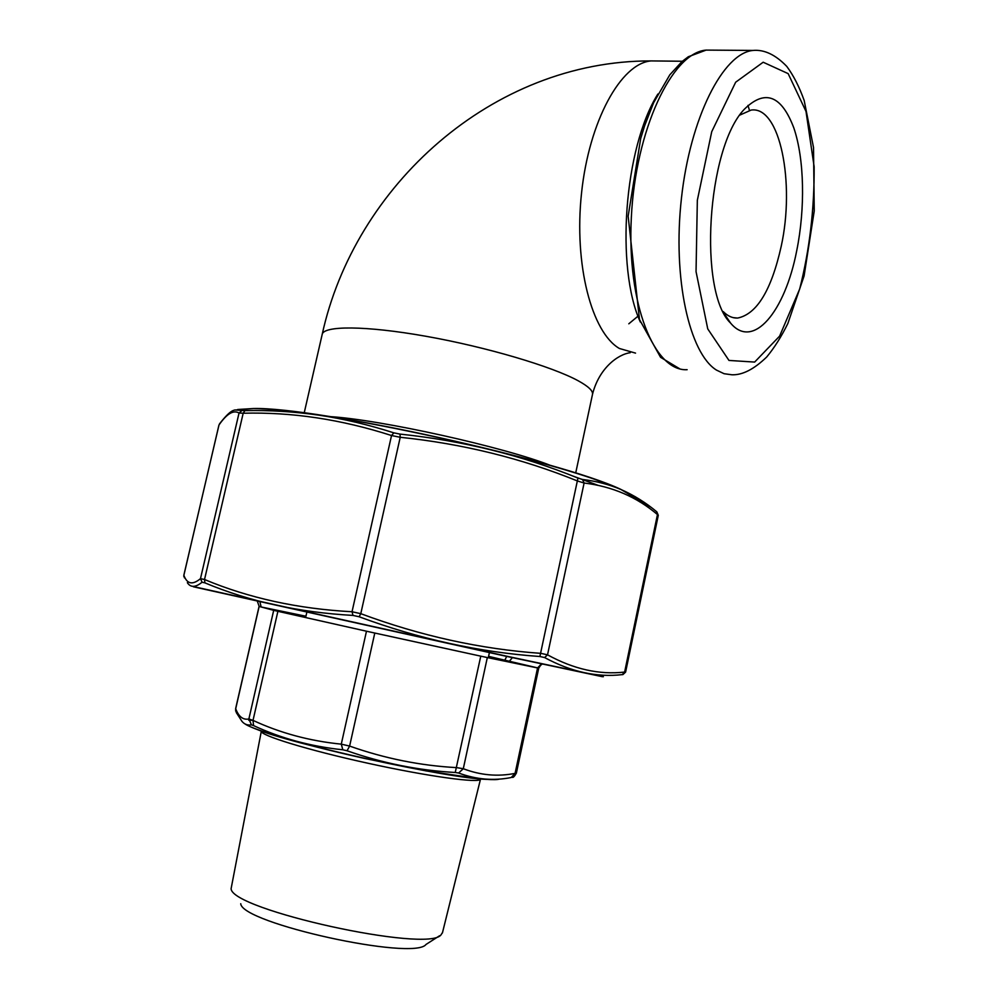 <?xml version="1.0" encoding="UTF-8"?>
<svg xmlns="http://www.w3.org/2000/svg" width="998" height="998" viewBox="0 0 998 998"><rect width="100%" height="100%" fill="white"/><g stroke="black" fill="none" stroke-linecap="round" stroke-linejoin="round"><path stroke-width="1.5" d="M739.88 115.057L751.145 110.067C780.137 105.726 795.181 183.133 781.209 246.319C771.367 290.268 756.821 314.183 737.584 318.063C732.507 318.262 727.717 316.104 723.226 311.588M796.703 250.797C784.952 311.788 753.116 350.236 730.586 323.09C698.313 292.738 706.634 148.178 744.358 109.231C764.967 88.972 781.471 95.222 793.847 127.981C804.45 159.243 805.311 208.445 796.703 250.797M251.446 724.86L248.876 718.972L273.689 610.339L259.156 606.435L235.703 708.755C238.747 716.751 243.138 720.157 248.876 718.972L253.018 720.381C280.313 733.081 309.729 741.003 341.279 744.146L349.624 746.08C384.717 758.48 420.383 765.653 456.635 767.624L463.297 768.722C480.425 775.271 497.69 776.818 515.08 773.375L516.353 773.188L538.733 668.186L487.323 657.557L463.297 768.722L458.618 773.013L455.238 772.477C418.624 770.456 382.558 763.221 347.042 750.77L342.825 749.785C310.802 746.467 281.037 738.395 253.542 725.583L251.446 724.86C247.716 725.509 244.585 724.386 242.027 721.454L236.314 712.597L235.653 708.555L235.678 711.075M240.743 903.701C241.441 923.237 413.983 961.174 426.021 944.445L439.582 935.75M261.314 731.272L231.112 888.657C230.975 909.789 428.641 953.252 441.041 934.814L442.526 932.481M541.59 663.77L537.56 667.961L515.08 773.375L511.238 777.504C493.723 781.035 476.183 779.538 458.618 773.013M455.238 772.477L480.774 656.16L374.786 633.044L349.624 746.08L347.042 750.77M342.825 749.785L341.279 744.146L366.478 631.21L277.893 611.312L253.018 720.381L253.542 725.583M597.777 485.228L571.692 475.597M234.829 409.953L244.934 410.64C269.248 410.091 293.824 411.588 318.699 415.131C343.549 418.823 368.624 424.736 393.886 432.858L399.998 434.093C462.698 440.667 522.016 455.325 577.954 478.067L582.508 479.464C596.305 481.123 609.154 484.492 621.068 489.556L650.833 507.134M635.389 496.792L620.569 489.257C574.686 468.099 417.189 428.878 319.086 415.043C290.443 410.889 268.549 408.718 253.38 408.531L234.368 410.103C233.37 410.615 230.139 410.141 219.435 423.975L219.51 423.863M622.64 674.636L622.228 674.623C597.029 677.592 571.143 671.891 544.584 657.545L539.893 656.509C479.339 652.243 419.098 638.994 359.143 616.764L352.993 615.417C298.839 612.398 249.475 601.544 204.902 582.857L202.058 582.233C195.508 587.548 190.606 587.71 187.362 582.72M582.508 479.464L584.104 483.02L577.617 481.036C521.842 458.356 462.71 443.773 400.223 437.286L391.528 435.527C341.204 419.36 291.765 411.925 243.188 413.234L239.033 413.022C233.507 409.716 226.82 413.696 218.999 424.961L183.844 575.197L184.43 577.854M218.936 425.086L183.869 575.297C187.05 584.104 192.589 585.215 200.486 578.64L204.528 579.514C248.976 598.126 298.14 608.867 352.032 611.749L360.789 613.67C420.47 635.876 480.487 649.099 540.866 653.353L547.528 654.825C573.775 669.221 599.474 674.972 624.623 672.066L625.609 672.091L658.281 515.355L657.457 514.569C636.824 496.992 612.373 486.463 584.104 483.02L547.528 654.825L544.584 657.545M539.893 656.509L577.954 478.067M656.385 511.5L657.457 514.569L624.623 672.066L622.228 674.623M359.143 616.764L360.789 613.67L400.223 437.286L399.998 434.093M352.993 615.417L352.032 611.749L391.528 435.527L393.886 432.858M204.902 582.857L204.528 579.514L243.188 413.234L244.934 410.64M202.058 582.233L200.486 578.64L239.033 413.022L242.015 410.502M329.926 416.615C379.989 419.534 504.601 447.166 550.933 465.592M657.807 60.99L651.083 60.915C492.039 60.566 354.39 186.352 322.129 334.667C322.791 325.523 365.355 325.485 425.971 336.276C486.475 346.992 552.493 366.59 578.453 380.924C588.209 386.301 592.912 390.692 592.55 394.123L592.4 394.784M682.333 61.252L651.083 60.915C620.956 63.286 589.094 120.995 581.547 192.988C573.763 264.944 591.851 332.596 619.409 348.489L635.539 353.117M640.354 322.08C615.479 267.826 624.012 147.904 657.869 94.024M713.059 50.15L706.135 50.1C672.003 52.595 635.564 130.014 631.347 217.277C626.769 304.527 654.501 371.68 687.123 369.697M753.003 50.436C764.256 49.401 775.508 54.715 786.773 66.404C793.485 75.436 799.286 86.801 804.176 100.486L813.52 147.479L814.243 210.94L804.089 275.959L787.846 323.514C781.422 336.576 774.386 347.728 766.714 356.985C754.064 369.235 742.475 375.173 731.946 374.786L724.086 373.714L716.452 370.083C689.431 353.329 672.427 278.667 681.447 198.228C690.242 117.752 723.138 53.144 753.003 50.436L706.135 50.1L688.321 56.749L681.933 61.602L669.82 74.813L653.665 102.644L644.608 125.81L640.691 138.522L628.154 216.229L639.481 319.535L660.564 357.309L679.725 368.811M728.977 360.44L754.65 362.074L779.625 336.114L799.685 289.021C809.59 249.787 814.405 209.031 814.143 166.753L806.01 111.439L788.158 73.627L763.171 62.225L735.663 82.21L711.736 131.674L697.34 200.261L696.043 271.606L707.744 328.891L728.977 360.44M749.348 110.03L747.976 105.389M486.65 779.388C448.227 778.452 291.167 744.134 255.613 728.877M261.064 606.946L305.924 616.24M488.583 656.372L537.573 667.887M442.413 932.98L480.5 779.189C479.639 783.505 428.055 776.481 367.713 763.196C307.359 749.972 258.906 735.015 261.351 731.047M253.03 720.282L248.764 720.282M244.997 723.924C253.791 730.374 309.842 746.429 373.427 760.189C437.012 773.974 491.615 781.896 499.399 779.076M257.397 601.307L259.156 606.435L257.372 601.307M259.168 606.422L261.102 606.809L259.942 601.881M487.323 657.557L480.774 656.16M374.786 633.044L366.478 631.21M277.893 611.312L273.689 610.339M504.901 660.027L506.797 656.222M509.529 661.088L512.523 657.47M238.921 409.542L252.656 408.606M277.694 409.966C352.618 415.717 531.073 455.288 600.833 481.56M620.993 489.519C632.932 494.846 639.269 499.012 639.992 502.031M602.418 676.706L506.66 656.397L193.475 586.812M658.281 515.33L656.859 511.887C645.993 502.755 634.067 495.32 621.068 489.556L620.569 489.257C560.09 460.44 315.942 406.76 253.38 408.531L237.624 409.504M193.387 586.575L507.845 656.447L603.378 676.719M322.129 334.667L304.203 412.91M630.287 352.693C617.537 354.415 598.975 368.611 592.55 394.123L575.684 473.064M737.584 318.063L733.256 317.651M724.486 314.033L730.586 323.09M638.308 315.917L628.802 323.801M488.284 657.757L489.432 652.442M305.637 617.55L306.823 612.298M235.653 708.543L259.068 606.41M542.987 664.069C541.864 663.82 540.442 665.192 538.733 668.186M512.186 777.267C513.009 777.953 514.394 776.594 516.34 773.188M251.621 727.28C267.564 734.328 313.135 747.028 364.557 758.443L426.358 770.955L480.799 779.001L491.278 779.613M622.939 674.573L625.609 672.091M183.819 576.507L183.844 575.222"/></g></svg>
